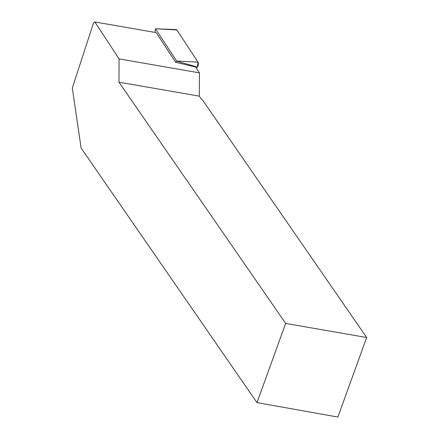 <?xml version="1.0" encoding="UTF-8"?>
<svg xmlns="http://www.w3.org/2000/svg" width="439" height="439" viewBox="0 0 439 439"><rect width="100%" height="100%" fill="white"/><g stroke="black" fill="none" stroke-linecap="round" stroke-linejoin="round"><path stroke-width="0.66" d="M175.671 62.278L176.637 61.043L155.472 28.787L154.967 32.415M176.835 29.907L155.472 28.787L176.335 29.572A2.853 1.191 99.9 0 1 176.835 29.907L198.005 62.157A2.853 1.191 99.9 0 1 197.374 67.041L196.387 68.232L197.374 67.041L176.626 61.131M337.887 417.05L256.996 402.607L81.116 148.069L72.325 88.03L93.573 22.768L94.84 21.95L119.084 58.892L118.964 82.175L199.306 96.152L201.55 99.395L202.45 99.851L366.675 337.514L337.887 417.05M256.996 402.607L285.663 323.422L118.964 82.175M94.84 21.95L156.185 32.623L175.638 62.267L195.564 66.975L199.432 72.869L199.306 96.152M285.663 323.422L366.675 337.514M199.432 72.869L119.084 58.892M175.754 29.847L176.835 29.907L198.005 62.157L197.374 67.041M176.637 61.043L198.005 62.157"/></g></svg>
